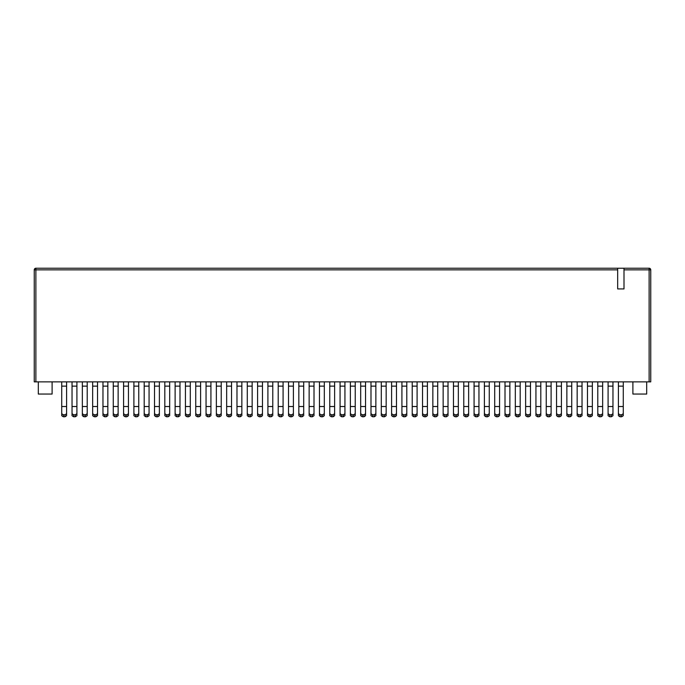 <?xml version="1.0" encoding="UTF-8"?>
<svg xmlns="http://www.w3.org/2000/svg" width="685" height="685" viewBox="0 0 685 685"><rect width="100%" height="100%" fill="white"/><g stroke="black" fill="none" stroke-linecap="round" stroke-linejoin="round"><path stroke-width="1.03" d="M43.506 268.229L617.673 268.229L617.673 269.847L35.877 269.847L35.877 268.229L649.123 268.229L624.001 268.229L624.001 288.924L617.673 288.924L617.673 269.847M34.25 381.87L34.25 269.847A1.627 1.627 0 0 1 35.877 268.229A1.627 1.627 0 0 0 34.25 269.847L35.877 269.847L35.877 381.87L34.25 381.87M40.261 268.229L35.877 268.229M649.123 381.87L649.123 269.847L650.75 269.847L650.75 381.87L35.877 381.87M38.309 381.87L38.309 394.046L52.111 394.046L52.111 381.87M646.691 381.87L646.691 394.046L632.889 394.046L632.889 381.87M650.75 269.847A1.627 1.627 0 0 0 649.123 268.229A1.627 1.627 0 0 1 650.75 269.847A1.627 1.627 0 0 0 649.123 268.229L649.123 269.847L624.001 269.847M618.401 413.706L618.401 406.513L618.401 415.709L620.028 416.771L618.401 415.709L618.401 413.706L620.028 414.802L621.646 414.802L623.273 413.706L623.273 415.709L623.273 381.87M608.092 413.706L608.092 406.513L608.092 415.709L609.718 416.771L608.092 415.709L608.092 413.706L609.718 414.802L611.337 414.802L612.964 413.706L612.964 415.709L612.964 381.87M623.273 386.143L618.401 386.143L618.401 406.513L623.273 406.513M618.401 386.143L618.401 381.87M620.028 414.802L620.028 416.771L621.646 416.771L621.646 414.802M623.273 415.709L621.646 416.771M612.964 386.143L608.092 386.143L608.092 406.513L612.964 406.513L612.964 413.706M608.092 386.143L608.092 381.87M609.718 414.802L609.718 416.771L611.337 416.771L611.337 414.802M612.964 415.709L611.337 416.771M602.654 386.143L597.782 386.143L597.782 415.709L599.409 416.771L597.782 415.709L597.782 406.513L602.654 406.513L602.654 381.87M597.782 413.706L599.409 414.802L601.036 414.802L602.654 413.706L602.654 406.513M597.782 386.143L597.782 381.87M599.409 414.802L599.409 416.771L601.036 416.771L601.036 414.802M602.654 415.709L602.654 413.706L602.654 415.709L601.036 416.771M592.345 386.143L587.473 386.143L587.473 415.709L589.1 416.771L587.473 415.709L587.473 406.513L592.345 406.513L592.345 381.87M592.345 413.706L592.345 406.513L592.345 415.709L590.727 416.771L590.727 414.802L592.345 413.706L592.345 415.709M587.473 413.706L589.1 414.802L590.727 414.802M587.473 386.143L587.473 381.87M589.1 414.802L589.1 416.771L590.727 416.771M582.036 386.143L577.164 386.143L577.164 415.709L578.791 416.771L577.164 415.709L577.164 406.513L582.036 406.513L582.036 381.87M577.164 413.706L578.791 414.802L580.418 414.802L582.036 413.706L582.036 406.513M577.164 386.143L577.164 381.87M578.791 414.802L578.791 416.771L580.418 416.771L580.418 414.802M582.036 413.706L582.036 415.709L580.418 416.771M571.727 386.143L566.863 386.143L566.863 415.709L568.481 416.771L566.863 415.709L566.863 406.513L571.727 406.513L571.727 381.87M571.727 413.706L571.727 406.513L571.727 415.709L570.108 416.771L570.108 414.802L571.727 413.706L571.727 415.709M566.863 413.706L568.481 414.802L570.108 414.802M566.863 386.143L566.863 381.87M568.481 414.802L568.481 416.771L570.108 416.771M561.417 386.143L556.554 386.143L556.554 415.709L558.172 416.771L556.554 415.709L556.554 406.513L561.417 406.513L561.417 381.87M556.554 413.706L558.172 414.802L559.799 414.802L561.417 413.706L561.417 406.513M556.554 386.143L556.554 381.87M558.172 414.802L558.172 416.771L559.799 416.771L559.799 414.802M561.417 413.706L561.417 415.709L559.799 416.771M551.108 386.143L546.245 386.143L546.245 415.709L547.863 416.771L546.245 415.709L546.245 406.513L551.108 406.513L551.108 381.87M551.108 413.706L551.108 406.513L551.108 415.709L549.49 416.771L549.49 414.802L551.108 413.706L551.108 415.709M546.245 413.706L547.863 414.802L549.49 414.802M546.245 386.143L546.245 381.87M547.863 414.802L547.863 416.771L549.49 416.771M540.799 386.143L535.935 386.143L535.935 415.709L537.554 416.771L535.935 415.709L535.935 406.513L540.799 406.513L540.799 381.87M535.935 413.706L537.554 414.802L539.181 414.802L540.799 413.706L540.799 406.513M535.935 386.143L535.935 381.87M537.554 414.802L537.554 416.771L539.181 416.771L539.181 414.802M540.799 413.706L540.799 415.709L539.181 416.771M530.49 386.143L525.626 386.143L525.626 415.709L527.245 416.771L525.626 415.709L525.626 406.513L530.49 406.513L530.49 381.87M530.49 413.706L530.49 406.513L530.49 415.709L528.871 416.771L528.871 414.802L530.49 413.706L530.49 415.709M525.626 413.706L527.245 414.802L528.871 414.802M525.626 386.143L525.626 381.87M527.245 414.802L527.245 416.771L528.871 416.771M520.189 386.143L515.317 386.143L515.317 415.709L516.935 416.771L515.317 415.709L515.317 406.513L520.189 406.513L520.189 381.87M515.317 413.706L516.935 414.802L518.562 414.802L520.189 413.706L520.189 406.513M515.317 386.143L515.317 381.87M516.935 414.802L516.935 416.771L518.562 416.771L518.562 414.802M520.189 415.709L520.189 413.706L520.189 415.709L518.562 416.771M509.88 386.143L505.008 386.143L505.008 415.709L506.626 416.771L505.008 415.709L505.008 406.513L509.88 406.513L509.88 381.87M509.88 413.706L509.88 406.513L509.88 415.709L508.253 416.771L508.253 414.802L509.88 413.706L509.88 415.709M505.008 413.706L506.626 414.802L508.253 414.802M505.008 386.143L505.008 381.87M506.626 414.802L506.626 416.771L508.253 416.771M499.571 386.143L494.698 386.143L494.698 415.709L496.317 416.771L494.698 415.709L494.698 406.513L499.571 406.513L499.571 381.87M494.698 413.706L496.317 414.802L497.944 414.802L499.571 413.706L499.571 406.513M494.698 386.143L494.698 381.87M496.317 414.802L496.317 416.771L497.944 416.771L497.944 414.802M499.571 415.709L499.571 413.706L499.571 415.709L497.944 416.771M478.952 386.143L474.08 386.143L474.08 415.709L475.707 416.771L474.08 415.709L474.08 406.513L478.952 406.513L478.952 381.87M474.08 413.706L475.707 414.802L477.325 414.802L478.952 413.706L478.952 406.513M474.08 386.143L474.08 381.87M475.707 414.802L475.707 416.771L477.325 416.771L477.325 414.802M478.952 415.709L478.952 413.706L478.952 415.709L477.325 416.771M489.261 386.143L484.389 386.143L484.389 415.709L486.016 416.771L484.389 415.709L484.389 406.513L489.261 406.513L489.261 381.87M489.261 413.706L489.261 406.513L489.261 415.709L487.634 416.771L487.634 414.802L489.261 413.706L489.261 415.709M484.389 413.706L486.016 414.802L487.634 414.802M484.389 386.143L484.389 381.87M486.016 414.802L486.016 416.771L487.634 416.771M468.643 386.143L463.771 386.143L463.771 415.709L465.398 416.771L463.771 415.709L463.771 406.513L468.643 406.513L468.643 381.87M468.643 413.706L468.643 406.513L468.643 415.709L467.016 416.771L467.016 414.802L468.643 413.706L468.643 415.709M463.771 413.706L465.398 414.802L467.016 414.802M463.771 386.143L463.771 381.87M465.398 414.802L465.398 416.771L467.016 416.771M458.333 386.143L453.461 386.143L453.461 415.709L455.088 416.771L453.461 415.709L453.461 406.513L458.333 406.513L458.333 381.87M453.461 413.706L455.088 414.802L456.707 414.802L458.333 413.706L458.333 406.513M453.461 386.143L453.461 381.87M455.088 414.802L455.088 416.771L456.707 416.771L456.707 414.802M458.333 415.709L458.333 413.706L458.333 415.709L456.707 416.771M448.024 386.143L443.152 386.143L443.152 415.709L444.779 416.771L443.152 415.709L443.152 406.513L448.024 406.513L448.024 381.87M448.024 413.706L448.024 406.513L448.024 415.709L446.397 416.771L446.397 414.802L448.024 413.706L448.024 415.709M443.152 413.706L444.779 414.802L446.397 414.802M443.152 386.143L443.152 381.87M444.779 414.802L444.779 416.771L446.397 416.771M437.715 386.143L432.843 386.143L432.843 415.709L434.47 416.771L432.843 415.709L432.843 406.513L437.715 406.513L437.715 381.87M432.843 413.706L434.47 414.802L436.088 414.802L437.715 413.706L437.715 406.513M432.843 386.143L432.843 381.87M434.47 414.802L434.47 416.771L436.088 416.771L436.088 414.802M437.715 415.709L437.715 413.706L437.715 415.709L436.088 416.771M427.406 386.143L422.534 386.143L422.534 415.709L424.161 416.771L422.534 415.709L422.534 406.513L427.406 406.513L427.406 381.87M427.406 413.706L427.406 406.513L427.406 415.709L425.779 416.771L425.779 414.802L427.406 413.706L427.406 415.709M422.534 413.706L424.161 414.802L425.779 414.802M422.534 386.143L422.534 381.87M424.161 414.802L424.161 416.771L425.779 416.771M417.096 386.143L412.224 386.143L412.224 415.709L413.851 416.771L412.224 415.709L412.224 406.513L417.096 406.513L417.096 381.87M412.224 413.706L413.851 414.802L415.47 414.802L417.096 413.706L417.096 406.513M412.224 386.143L412.224 381.87M413.851 414.802L413.851 416.771L415.47 416.771L415.47 414.802M417.096 415.709L417.096 413.706L417.096 415.709L415.47 416.771M396.478 386.143L391.606 386.143L391.606 415.709L393.233 416.771L391.606 415.709L391.606 406.513L396.478 406.513L396.478 381.87M391.606 413.706L393.233 414.802L394.86 414.802L396.478 413.706L396.478 406.513M391.606 386.143L391.606 381.87M393.233 414.802L393.233 416.771L394.86 416.771L394.86 414.802M396.478 415.709L396.478 413.706L396.478 415.709L394.86 416.771M406.787 386.143L401.915 386.143L401.915 415.709L403.542 416.771L401.915 415.709L401.915 406.513L406.787 406.513L406.787 381.87M406.787 413.706L406.787 406.513L406.787 415.709L405.16 416.771L405.16 414.802L406.787 413.706L406.787 415.709M401.915 413.706L403.542 414.802L405.16 414.802M401.915 386.143L401.915 381.87M403.542 414.802L403.542 416.771L405.16 416.771M386.169 386.143L381.297 386.143L381.297 415.709L382.924 416.771L381.297 415.709L381.297 406.513L386.169 406.513L386.169 381.87M386.169 413.706L386.169 406.513L386.169 415.709L384.55 416.771L384.55 414.802L386.169 413.706L386.169 415.709M381.297 413.706L382.924 414.802L384.55 414.802M381.297 386.143L381.297 381.87M382.924 414.802L382.924 416.771L384.55 416.771M375.859 386.143L370.987 386.143L370.987 415.709L372.614 416.771L370.987 415.709L370.987 406.513L375.859 406.513L375.859 381.87M370.987 413.706L372.614 414.802L374.241 414.802L375.859 413.706L375.859 406.513M370.987 386.143L370.987 381.87M372.614 414.802L372.614 416.771L374.241 416.771L374.241 414.802M375.859 415.709L375.859 413.706L375.859 415.709L374.241 416.771M365.55 386.143L360.687 386.143L360.687 415.709L362.305 416.771L360.687 415.709L360.687 406.513L365.55 406.513L365.55 381.87M365.55 413.706L365.55 406.513L365.55 415.709L363.932 416.771L363.932 414.802L365.55 413.706L365.55 415.709M360.687 413.706L362.305 414.802L363.932 414.802M360.687 386.143L360.687 381.87M362.305 414.802L362.305 416.771L363.932 416.771M355.241 386.143L350.377 386.143L350.377 415.709L351.996 416.771L350.377 415.709L350.377 406.513L355.241 406.513L355.241 381.87M350.377 413.706L351.996 414.802L353.623 414.802L355.241 413.706L355.241 406.513M350.377 386.143L350.377 381.87M351.996 414.802L351.996 416.771L353.623 416.771L353.623 414.802M355.241 413.706L355.241 415.709L353.623 416.771M334.623 386.143L329.759 386.143L329.759 415.709L331.377 416.771L329.759 415.709L329.759 406.513L334.623 406.513L334.623 381.87M329.759 413.706L331.377 414.802L333.004 414.802L334.623 413.706L334.623 406.513M329.759 386.143L329.759 381.87M331.377 414.802L331.377 416.771L333.004 416.771L333.004 414.802M334.623 415.709L334.623 413.706L334.623 415.709L333.004 416.771M344.932 386.143L340.068 386.143L340.068 415.709L341.687 416.771L340.068 415.709L340.068 406.513L344.932 406.513L344.932 381.87M344.932 413.706L344.932 406.513L344.932 415.709L343.313 416.771L343.313 414.802L344.932 413.706L344.932 415.709M340.068 413.706L341.687 414.802L343.313 414.802M340.068 386.143L340.068 381.87M341.687 414.802L341.687 416.771L343.313 416.771M324.313 386.143L319.45 386.143L319.45 415.709L321.068 416.771L319.45 415.709L319.45 406.513L324.313 406.513L324.313 381.87M324.313 413.706L324.313 406.513L324.313 415.709L322.695 416.771L322.695 414.802L324.313 413.706L324.313 415.709M319.45 413.706L321.068 414.802L322.695 414.802M319.45 386.143L319.45 381.87M321.068 414.802L321.068 416.771L322.695 416.771M314.013 386.143L309.14 386.143L309.14 415.709L310.759 416.771L309.14 415.709L309.14 406.513L314.013 406.513L314.013 381.87M309.14 413.706L310.759 414.802L312.386 414.802L314.013 413.706L314.013 406.513M309.14 386.143L309.14 381.87M310.759 414.802L310.759 416.771L312.386 416.771L312.386 414.802M314.013 413.706L314.013 415.709L312.386 416.771M293.394 386.143L288.522 386.143L288.522 415.709L290.14 416.771L288.522 415.709L288.522 406.513L293.394 406.513L293.394 381.87M288.522 413.706L290.14 414.802L291.767 414.802L293.394 413.706L293.394 406.513M288.522 386.143L288.522 381.87M290.14 414.802L290.14 416.771L291.767 416.771L291.767 414.802M293.394 415.709L293.394 413.706L293.394 415.709L291.767 416.771M303.703 386.143L298.831 386.143L298.831 415.709L300.45 416.771L298.831 415.709L298.831 406.513L303.703 406.513L303.703 381.87M303.703 413.706L303.703 406.513L303.703 415.709L302.076 416.771L302.076 414.802L303.703 413.706L303.703 415.709M298.831 413.706L300.45 414.802L302.076 414.802M298.831 386.143L298.831 381.87M300.45 414.802L300.45 416.771L302.076 416.771M283.085 386.143L278.213 386.143L278.213 415.709L279.84 416.771L278.213 415.709L278.213 406.513L283.085 406.513L283.085 381.87M278.213 413.706L279.84 414.802L281.458 414.802L283.085 413.706L283.085 406.513M278.213 386.143L278.213 381.87M279.84 414.802L279.84 416.771L281.458 416.771L281.458 414.802M283.085 415.709L283.085 413.706L283.085 415.709L281.458 416.771M272.776 386.143L267.904 386.143L267.904 415.709L269.53 416.771L267.904 415.709L267.904 406.513L272.776 406.513L272.776 381.87M267.904 413.706L269.53 414.802L271.149 414.802L272.776 413.706L272.776 406.513M267.904 386.143L267.904 381.87M269.53 414.802L269.53 416.771L271.149 416.771L271.149 414.802M272.776 413.706L272.776 415.709L271.149 416.771M252.157 386.143L247.285 386.143L247.285 415.709L248.912 416.771L247.285 415.709L247.285 406.513L252.157 406.513L252.157 381.87M247.285 413.706L248.912 414.802L250.53 414.802L252.157 413.706L252.157 406.513M247.285 386.143L247.285 381.87M248.912 414.802L248.912 416.771L250.53 416.771L250.53 414.802M252.157 413.706L252.157 415.709L250.53 416.771M231.539 386.143L226.667 386.143L226.667 415.709L228.293 416.771L226.667 415.709L226.667 406.513L231.539 406.513L231.539 381.87M226.667 413.706L228.293 414.802L229.912 414.802L231.539 413.706L231.539 406.513M226.667 386.143L226.667 381.87M228.293 414.802L228.293 416.771L229.912 416.771L229.912 414.802M231.539 415.709L231.539 413.706L231.539 415.709L229.912 416.771M262.466 386.143L257.594 386.143L257.594 415.709L259.221 416.771L257.594 415.709L257.594 406.513L262.466 406.513L262.466 381.87M262.466 413.706L262.466 406.513L262.466 415.709L260.839 416.771L260.839 414.802L262.466 413.706L262.466 415.709M257.594 413.706L259.221 414.802L260.839 414.802M257.594 386.143L257.594 381.87M259.221 414.802L259.221 416.771L260.839 416.771M241.848 386.143L236.976 386.143L236.976 415.709L238.603 416.771L236.976 415.709L236.976 406.513L241.848 406.513L241.848 381.87M241.848 413.706L241.848 406.513L241.848 415.709L240.221 416.771L240.221 414.802L241.848 413.706L241.848 415.709M236.976 413.706L238.603 414.802L240.221 414.802M236.976 386.143L236.976 381.87M238.603 414.802L238.603 416.771L240.221 416.771M221.229 386.143L216.357 386.143L216.357 415.709L217.984 416.771L216.357 415.709L216.357 406.513L221.229 406.513L221.229 381.87M221.229 413.706L221.229 406.513L221.229 415.709L219.602 416.771L219.602 414.802L221.229 413.706L221.229 415.709M216.357 413.706L217.984 414.802L219.602 414.802M216.357 386.143L216.357 381.87M217.984 414.802L217.984 416.771L219.602 416.771M210.92 386.143L206.048 386.143L206.048 415.709L207.675 416.771L206.048 415.709L206.048 406.513L210.92 406.513L210.92 381.87M206.048 413.706L207.675 414.802L209.293 414.802L210.92 413.706L210.92 406.513M206.048 386.143L206.048 381.87M207.675 414.802L207.675 416.771L209.293 416.771L209.293 414.802M210.92 415.709L210.92 413.706L210.92 415.709L209.293 416.771M190.302 386.143L185.429 386.143L185.429 415.709L187.056 416.771L185.429 415.709L185.429 406.513L190.302 406.513L190.302 381.87M185.429 413.706L187.056 414.802L188.683 414.802L190.302 413.706L190.302 406.513M185.429 386.143L185.429 381.87M187.056 414.802L187.056 416.771L188.683 416.771L188.683 414.802M190.302 413.706L190.302 415.709L188.683 416.771M169.683 386.143L164.811 386.143L164.811 415.709L166.438 416.771L164.811 415.709L164.811 406.513L169.683 406.513L169.683 381.87M164.811 413.706L166.438 414.802L168.065 414.802L169.683 413.706L169.683 406.513M164.811 386.143L164.811 381.87M166.438 414.802L166.438 416.771L168.065 416.771L168.065 414.802M169.683 413.706L169.683 415.709L168.065 416.771M149.065 386.143L144.201 386.143L144.201 415.709L145.819 416.771L144.201 415.709L144.201 406.513L149.065 406.513L149.065 381.87M144.201 413.706L145.819 414.802L147.446 414.802L149.065 413.706L149.065 406.513M144.201 386.143L144.201 381.87M145.819 414.802L145.819 416.771L147.446 416.771L147.446 414.802M149.065 413.706L149.065 415.709L147.446 416.771M128.446 386.143L123.583 386.143L123.583 415.709L125.201 416.771L123.583 415.709L123.583 406.513L128.446 406.513L128.446 381.87M123.583 413.706L125.201 414.802L126.828 414.802L128.446 413.706L128.446 406.513M123.583 386.143L123.583 381.87M125.201 414.802L125.201 416.771L126.828 416.771L126.828 414.802M128.446 413.706L128.446 415.709L126.828 416.771M200.611 386.143L195.739 386.143L195.739 415.709L197.366 416.771L195.739 415.709L195.739 406.513L200.611 406.513L200.611 381.87M200.611 413.706L200.611 406.513L200.611 415.709L198.984 416.771L198.984 414.802L200.611 413.706L200.611 415.709M195.739 413.706L197.366 414.802L198.984 414.802M195.739 386.143L195.739 381.87M197.366 414.802L197.366 416.771L198.984 416.771M179.992 386.143L175.12 386.143L175.12 415.709L176.747 416.771L175.12 415.709L175.12 406.513L179.992 406.513L179.992 381.87M175.12 413.706L176.747 414.802L178.374 414.802L179.992 413.706L179.992 406.513M175.12 386.143L175.12 381.87M176.747 414.802L176.747 416.771L178.374 416.771L178.374 414.802M179.992 415.709L179.992 413.706L179.992 415.709L178.374 416.771M159.374 386.143L154.51 386.143L154.51 415.709L156.129 416.771L154.51 415.709L154.51 406.513L159.374 406.513L159.374 381.87M159.374 413.706L159.374 406.513L159.374 415.709L157.756 416.771L157.756 414.802L159.374 413.706L159.374 415.709M154.51 413.706L156.129 414.802L157.756 414.802M154.51 386.143L154.51 381.87M156.129 414.802L156.129 416.771L157.756 416.771M138.755 386.143L133.892 386.143L133.892 415.709L135.51 416.771L133.892 415.709L133.892 406.513L138.755 406.513L138.755 381.87M138.755 413.706L138.755 406.513L138.755 415.709L137.137 416.771L137.137 414.802L138.755 413.706L138.755 415.709M133.892 413.706L135.51 414.802L137.137 414.802M133.892 386.143L133.892 381.87M135.51 414.802L135.51 416.771L137.137 416.771M118.137 386.143L113.273 386.143L113.273 415.709L114.892 416.771L113.273 415.709L113.273 406.513L118.137 406.513L118.137 381.87M118.137 413.706L118.137 406.513L118.137 415.709L116.519 416.771L116.519 414.802L118.137 413.706L118.137 415.709M113.273 413.706L114.892 414.802L116.519 414.802M113.273 386.143L113.273 381.87M114.892 414.802L114.892 416.771L116.519 416.771M107.836 386.143L102.964 386.143L102.964 415.709L104.582 416.771L102.964 415.709L102.964 406.513L107.836 406.513L107.836 381.87M102.964 413.706L104.582 414.802L106.209 414.802L107.836 413.706L107.836 406.513M102.964 386.143L102.964 381.87M104.582 414.802L104.582 416.771L106.209 416.771L106.209 414.802M107.836 413.706L107.836 415.709L106.209 416.771M87.218 386.143L82.346 386.143L82.346 415.709L83.964 416.771L82.346 415.709L82.346 406.513L87.218 406.513L87.218 381.87M82.346 413.706L83.964 414.802L85.591 414.802L87.218 413.706L87.218 406.513M82.346 386.143L82.346 381.87M83.964 414.802L83.964 416.771L85.591 416.771L85.591 414.802M87.218 413.706L87.218 415.709L85.591 416.771M66.599 386.143L61.727 386.143L61.727 415.709L63.354 416.771L61.727 415.709L61.727 406.513L66.599 406.513L66.599 381.87M61.727 413.706L63.354 414.802L64.972 414.802L66.599 413.706L66.599 406.513M61.727 386.143L61.727 381.87M63.354 414.802L63.354 416.771L64.972 416.771L64.972 414.802M66.599 413.706L66.599 415.709L64.972 416.771M97.527 386.143L92.655 386.143L92.655 415.709L94.273 416.771L92.655 415.709L92.655 406.513L97.527 406.513L97.527 381.87M97.527 413.706L97.527 406.513L97.527 415.709L95.9 416.771L95.9 414.802L97.527 413.706L97.527 415.709M92.655 413.706L94.273 414.802L95.9 414.802M92.655 386.143L92.655 381.87M94.273 414.802L94.273 416.771L95.9 416.771M76.908 386.143L72.036 386.143L72.036 415.709L73.663 416.771L72.036 415.709L72.036 406.513L76.908 406.513L76.908 381.87M76.908 413.706L76.908 406.513L76.908 415.709L75.281 416.771L75.281 414.802L76.908 413.706L76.908 415.709M72.036 413.706L73.663 414.802L75.281 414.802M72.036 386.143L72.036 381.87M73.663 414.802L73.663 416.771L75.281 416.771"/></g></svg>
